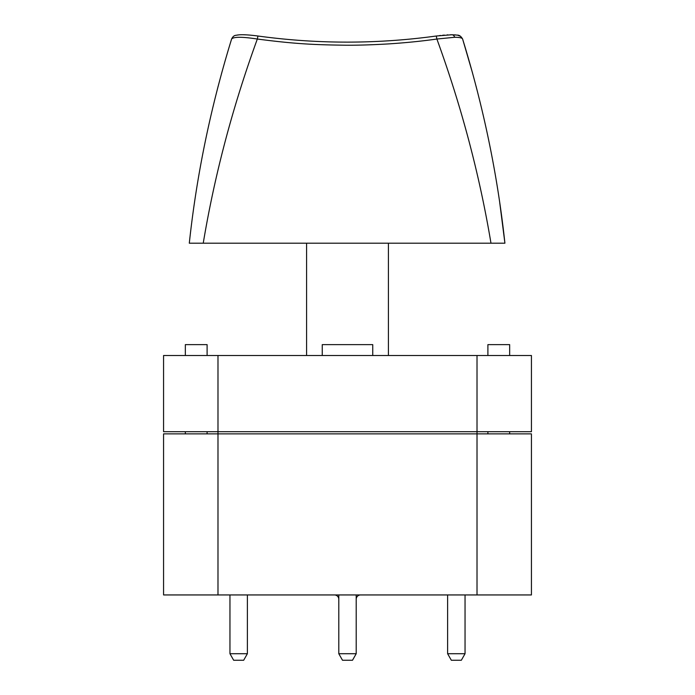 <?xml version="1.0" encoding="UTF-8"?>
<svg xmlns="http://www.w3.org/2000/svg" width="695" height="695" viewBox="0 0 695 695"><rect width="100%" height="100%" fill="white"/><g stroke="black" fill="none" stroke-linecap="round" stroke-linejoin="round"><path stroke-width="1.04" d="M217.987 594.946L163.568 594.946L163.568 433.871L531.432 433.871L531.432 594.946L217.987 594.946L217.987 431.699L163.568 431.699L163.568 355.51L531.432 355.51L531.432 431.699L477.013 431.699L477.013 594.946M185.339 431.699L185.339 433.871L185.339 431.699M185.339 355.51L185.339 344.633L207.101 344.633L207.101 355.51M207.101 433.871L207.101 431.699L207.101 433.871M322.254 355.51L322.254 344.633L372.746 344.633L372.746 355.51M509.661 431.699L509.661 433.871L509.661 431.699M509.661 355.51L509.661 344.633L487.899 344.633L487.899 355.51M487.899 433.871L487.899 431.699L487.899 433.871M334.443 594.946A4.352 4.352 -90 0 1 338.795 599.298M360.557 594.946A4.352 4.352 90 0 0 356.205 599.298M338.795 653.717L356.205 653.717L352.504 660.25L342.496 660.25L338.795 653.717L338.795 594.946M356.205 653.717L356.205 594.946M229.958 653.717L247.377 653.717L243.676 660.25L233.659 660.25L229.958 653.717L229.958 594.946M247.377 653.717L247.377 594.946M447.623 653.717L465.042 653.717L461.341 660.25L451.324 660.25L447.623 653.717L447.623 594.946M465.042 653.717L465.042 594.946M477.013 355.51L477.013 431.699L217.987 431.699L217.987 355.51M306.582 355.51L306.582 243.198M388.418 355.51L388.418 243.198M499.67 202.184L504.918 243.198L490.983 243.198L504.918 243.198C497.542 174.688 483.442 106.63 462.618 39.033C465.172 47.364 465.172 47.364 462.618 39.033L472.557 73.088M189.301 243.198L203.235 243.198L189.301 243.198C196.676 174.688 210.776 106.63 231.6 39.033C233.616 36.705 242.199 36.705 257.332 39.033C296.452 44.176 316.034 44.793 344.807 45.21C356.327 45.331 370.539 44.923 387.445 43.976C404.994 42.864 421.474 41.213 436.886 39.033L454.695 37.278C459.508 37.295 462.158 37.878 462.618 39.033C461.063 36.331 459.273 35.028 457.258 35.115L451.898 34.75A4.352 3.075 90 0 1 454.695 37.278M257.949 36.079L257.332 39.033C232.712 106.63 214.677 174.688 203.235 243.198L490.983 243.198C479.541 174.688 461.506 106.63 436.886 39.033L436.286 36.01L451.898 34.75M476.092 86.31L476.214 86.762M229.706 45.218L231.6 39.033C229.037 47.364 229.037 47.364 231.6 39.033C232.756 36.566 234.311 35.315 236.257 35.263C240.062 34.359 247.29 34.611 257.932 36.01C317.38 44.159 376.838 44.159 436.286 36.01L436.13 36.097M231.487 39.398L230.497 42.612M218.004 86.762L218.126 86.31M221.41 74L225.536 59.318M252.198 53.393L254.978 45.549M246.073 34.854L243.849 34.767M238.594 34.898L236.526 35.202M462.583 38.92L460.62 36.357L457.675 35.193M455.607 34.898L450.403 34.767M447.893 34.863L447.12 34.906M444.4 35.106L442.585 35.271M440.621 35.471L439.283 35.627"/></g></svg>
